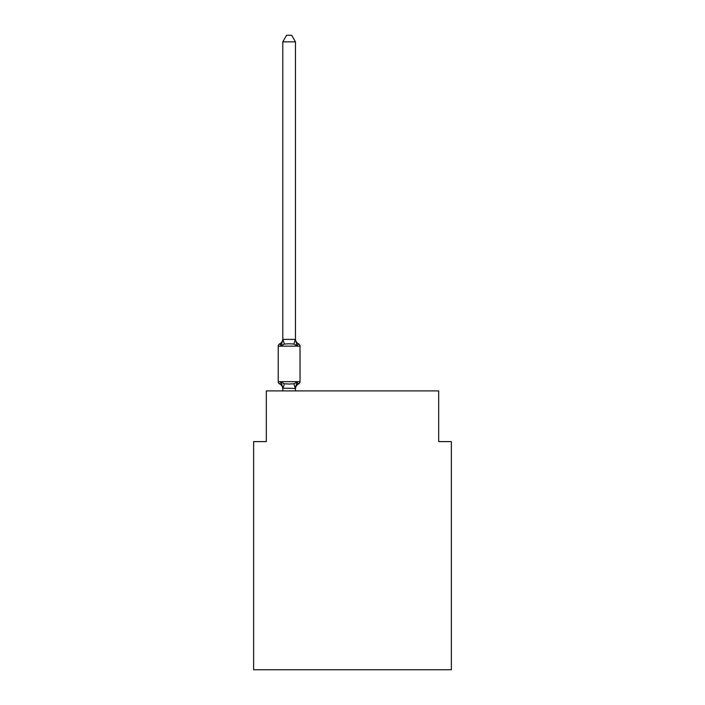 <?xml version="1.0" encoding="UTF-8"?>
<svg xmlns="http://www.w3.org/2000/svg" width="705" height="705" viewBox="0 0 705 705"><rect width="100%" height="100%" fill="white"/><g stroke="black" fill="none" stroke-linecap="round" stroke-linejoin="round"><path stroke-width="1.06" d="M451.367 669.75L451.367 441.603L438.686 441.603L438.686 390.905L266.314 390.905L266.314 441.603L253.633 441.603L253.633 669.75L451.367 669.75M298.603 383.934L297.052 382.145L298.603 383.934L297.052 382.145L298.603 383.934L297.052 382.145L298.603 383.934L297.052 382.145L298.603 383.934L297.052 382.145L298.603 383.934L297.052 382.145L298.603 383.934L297.052 382.145L298.603 383.934L297.052 382.145L298.603 383.934L297.052 382.145L298.603 383.934L297.052 382.145L298.603 383.934L297.052 382.145L298.603 383.934L297.052 382.145L298.603 383.934L297.052 382.145L298.603 383.934L297.052 382.145L298.603 383.934L297.052 382.145L298.603 383.934L297.052 382.145L298.603 383.934L297.052 382.145L298.603 383.934L297.052 382.145L298.603 383.934L297.052 382.145L298.603 383.934L297.052 382.145L298.603 383.934L297.052 382.145L298.603 383.934L297.052 382.145L298.603 383.934L297.052 382.145L298.603 383.934L297.052 382.145L298.603 383.934L297.052 382.145L298.603 383.934L297.052 382.145L298.603 383.934L297.052 382.145L295.465 388.429L282.784 388.199L282.784 388.949A5.578 5.578 0 0 0 279.656 383.934A2.538 2.538 0 0 1 278.228 381.652A2.538 2.538 0 0 0 279.656 383.934A2.538 2.538 0 0 1 278.228 381.652A2.538 2.538 0 0 0 279.656 383.934L281.207 382.145L279.656 383.934A2.538 2.538 0 0 1 278.228 381.652A2.538 2.538 0 0 0 279.656 383.934L281.207 382.145L279.656 383.934A2.538 2.538 0 0 1 278.228 381.652A2.538 2.538 0 0 0 279.656 383.934L281.207 382.145L279.656 383.934A2.538 2.538 0 0 1 278.228 381.652A2.538 2.538 0 0 0 279.656 383.934L281.207 382.145L279.656 383.934A2.538 2.538 0 0 1 278.228 381.652A2.538 2.538 0 0 0 279.656 383.934L281.207 382.145L279.656 383.934A2.538 2.538 0 0 1 278.228 381.652A2.538 2.538 0 0 0 279.656 383.934L281.207 382.145L279.656 383.934A2.538 2.538 0 0 1 278.228 381.652A2.538 2.538 0 0 0 279.656 383.934L281.207 382.145L279.656 383.934A2.538 2.538 0 0 1 278.228 381.652A2.538 2.538 0 0 0 279.656 383.934L281.207 382.145L279.656 383.934A2.538 2.538 0 0 1 278.228 381.652A2.538 2.538 0 0 0 279.656 383.934L281.207 382.145L279.656 383.934A2.538 2.538 0 0 1 278.228 381.652A2.538 2.538 0 0 0 279.656 383.934L281.207 382.145L279.656 383.934A2.538 2.538 0 0 1 278.228 381.652A2.538 2.538 0 0 0 279.656 383.934L281.207 382.145L279.656 383.934A2.538 2.538 0 0 1 278.228 381.652A2.538 2.538 0 0 0 279.656 383.934L281.207 382.145L279.656 383.934A2.538 2.538 0 0 1 278.228 381.652A2.538 2.538 0 0 0 279.656 383.934L281.207 382.145L279.656 383.934A2.538 2.538 0 0 1 278.228 381.652A2.538 2.538 0 0 0 279.656 383.934L281.207 382.145L279.656 383.934A2.538 2.538 0 0 1 278.228 381.652A2.538 2.538 0 0 0 279.656 383.934L281.207 382.145L279.656 383.934A2.538 2.538 0 0 1 278.228 381.652A2.538 2.538 0 0 0 279.656 383.934L281.207 382.145L279.656 383.934A2.538 2.538 0 0 1 278.228 381.652A2.538 2.538 0 0 0 279.656 383.934L281.207 382.145L279.656 383.934A2.538 2.538 0 0 1 278.228 381.652A2.538 2.538 0 0 0 279.656 383.934L281.207 382.145L279.656 383.934A2.538 2.538 0 0 1 278.228 381.652A2.538 2.538 0 0 0 279.656 383.934L281.207 382.145L279.656 383.934A2.538 2.538 0 0 1 278.228 381.652A2.538 2.538 0 0 0 279.656 383.934L281.207 382.145L279.656 383.934A2.538 2.538 0 0 1 278.228 381.652A2.538 2.538 0 0 0 279.656 383.934L281.207 382.145L279.656 383.934A2.538 2.538 0 0 1 278.228 381.652A2.538 2.538 0 0 0 279.656 383.934L281.207 382.145L279.656 383.934A2.538 2.538 0 0 1 278.228 381.652A2.538 2.538 0 0 0 279.656 383.934L281.207 382.145L279.656 383.934A2.538 2.538 0 0 1 278.228 381.652A2.538 2.538 0 0 0 279.656 383.934L281.207 382.145L279.656 383.934A2.538 2.538 0 0 1 278.228 381.652A2.538 2.538 0 0 0 279.656 383.934L281.207 382.145L279.656 383.934A2.538 2.538 0 0 1 278.228 381.652A2.538 2.538 0 0 0 279.656 383.934L281.207 382.145L279.656 383.934A2.538 2.538 0 0 1 278.228 381.652A2.538 2.538 0 0 0 279.656 383.934L281.207 382.145L279.656 383.934A2.538 2.538 0 0 1 278.228 381.652A2.538 2.538 0 0 0 279.656 383.934L281.207 382.145L279.656 383.934A2.538 2.538 0 0 1 278.228 381.652A2.538 2.538 0 0 0 279.656 383.934L281.207 382.145L279.656 383.934A2.538 2.538 0 0 1 278.228 381.652A2.538 2.538 0 0 0 279.656 383.934L281.207 382.145L279.656 383.934A2.538 2.538 0 0 1 278.228 381.652A2.538 2.538 0 0 0 279.656 383.934L281.207 382.145L279.656 383.934A2.538 2.538 0 0 1 278.228 381.652A2.538 2.538 0 0 0 279.656 383.934L281.207 382.145L279.656 383.934A2.538 2.538 0 0 1 278.228 381.652A2.538 2.538 0 0 0 279.656 383.934L281.207 382.145L279.656 383.934A2.538 2.538 0 0 1 278.228 381.652A2.538 2.538 0 0 0 279.656 383.934L281.207 382.145L279.656 383.934A2.538 2.538 0 0 1 278.228 381.652A2.538 2.538 0 0 0 279.656 383.934L281.207 382.145L279.656 383.934A2.538 2.538 0 0 1 278.228 381.652A2.538 2.538 0 0 0 279.656 383.934L281.207 382.145L279.656 383.934A2.538 2.538 0 0 1 278.228 381.652A2.538 2.538 0 0 0 279.656 383.934L281.207 382.145L279.656 383.934A2.538 2.538 0 0 1 278.228 381.652A2.538 2.538 0 0 0 279.656 383.934L281.207 382.145L279.656 383.934A2.538 2.538 0 0 1 278.228 381.652A2.538 2.538 0 0 0 279.656 383.934L281.207 382.145L279.656 383.934A2.538 2.538 0 0 1 278.228 381.652A2.538 2.538 0 0 0 279.656 383.934L281.207 382.145L279.656 383.934A2.538 2.538 0 0 1 278.228 381.652A2.538 2.538 0 0 0 279.656 383.934L281.207 382.145L279.656 383.934A2.538 2.538 0 0 1 278.228 381.652A2.538 2.538 0 0 0 279.656 383.934L281.207 382.145L279.656 383.934A2.538 2.538 0 0 1 278.228 381.652A2.538 2.538 0 0 0 279.656 383.934L281.207 382.145L279.656 383.934A2.538 2.538 0 0 1 278.228 381.652A2.538 2.538 0 0 0 279.656 383.934L281.207 382.145L279.656 383.934A2.538 2.538 0 0 1 278.228 381.652A2.538 2.538 0 0 0 279.656 383.934L281.207 382.145L279.656 383.934A2.538 2.538 0 0 1 278.228 381.652A2.538 2.538 0 0 0 279.656 383.934L281.207 382.145L279.656 383.934A2.538 2.538 0 0 1 278.228 381.652A2.538 2.538 0 0 0 279.656 383.934L281.207 382.145L279.656 383.934A2.538 2.538 0 0 1 278.228 381.652A2.538 2.538 0 0 0 279.656 383.934L281.207 382.145L279.656 383.934A2.538 2.538 0 0 1 278.228 381.652A2.538 2.538 0 0 0 279.656 383.934L281.207 382.145L279.656 383.934A2.538 2.538 0 0 1 278.228 381.652A2.538 2.538 0 0 0 279.656 383.934L281.207 382.145L279.656 383.934A2.538 2.538 0 0 1 278.228 381.652A2.538 2.538 0 0 0 279.656 383.934L281.207 382.145L279.656 383.934A2.538 2.538 0 0 1 278.228 381.652A2.538 2.538 0 0 0 279.656 383.934L281.207 382.145L279.656 383.934A2.538 2.538 0 0 1 278.228 381.652A2.538 2.538 0 0 0 279.656 383.934L281.207 382.145L279.656 383.934A2.538 2.538 0 0 1 278.228 381.652A2.538 2.538 0 0 0 279.656 383.934L281.207 382.145L279.656 383.934L281.207 382.145L284.371 383.776L289.129 384.031L293.879 383.776L297.052 382.145L298.603 383.934A2.538 2.538 0 0 0 300.03 381.652A2.538 2.538 0 0 1 298.603 383.934L297.88 383.582L298.603 383.934A2.538 2.538 0 0 0 300.03 381.652A2.538 2.538 0 0 1 298.603 383.934A2.538 2.538 0 0 0 300.03 381.652A2.538 2.538 0 0 1 298.603 383.934L297.88 383.582L298.603 383.934A2.538 2.538 0 0 0 300.03 381.652A2.538 2.538 0 0 1 298.603 383.934A2.538 2.538 0 0 0 300.03 381.652A2.538 2.538 0 0 1 298.603 383.934L297.88 383.582L298.603 383.934A2.538 2.538 0 0 0 300.03 381.652A2.538 2.538 0 0 1 298.603 383.934A2.538 2.538 0 0 0 300.03 381.652A2.538 2.538 0 0 1 298.603 383.934L297.88 383.582L298.603 383.934A2.538 2.538 0 0 0 300.03 381.652A2.538 2.538 0 0 1 298.603 383.934A2.538 2.538 0 0 0 300.03 381.652A2.538 2.538 0 0 1 298.603 383.934L297.88 383.582L298.603 383.934A2.538 2.538 0 0 0 300.03 381.652A2.538 2.538 0 0 1 298.603 383.934A2.538 2.538 0 0 0 300.03 381.652A2.538 2.538 0 0 1 298.603 383.934L297.88 383.582L298.603 383.934A2.538 2.538 0 0 0 300.03 381.652A2.538 2.538 0 0 1 298.603 383.934A2.538 2.538 0 0 0 300.03 381.652A2.538 2.538 0 0 1 298.603 383.934L297.88 383.582L298.603 383.934A2.538 2.538 0 0 0 300.03 381.652A2.538 2.538 0 0 1 298.603 383.934A2.538 2.538 0 0 0 300.03 381.652A2.538 2.538 0 0 1 298.603 383.934L297.88 383.582L298.603 383.934A2.538 2.538 0 0 0 300.03 381.652A2.538 2.538 0 0 1 298.603 383.934A2.538 2.538 0 0 0 300.03 381.652A2.538 2.538 0 0 1 298.603 383.934L297.88 383.582L298.603 383.934A2.538 2.538 0 0 0 300.03 381.652A2.538 2.538 0 0 1 298.603 383.934A2.538 2.538 0 0 0 300.03 381.652A2.538 2.538 0 0 1 298.603 383.934L297.88 383.582L298.603 383.934A2.538 2.538 0 0 0 300.03 381.652A2.538 2.538 0 0 1 298.603 383.934A2.538 2.538 0 0 0 300.03 381.652A2.538 2.538 0 0 1 298.603 383.934L297.88 383.582L298.603 383.934A2.538 2.538 0 0 0 300.03 381.652A2.538 2.538 0 0 1 298.603 383.934A2.538 2.538 0 0 0 300.03 381.652A2.538 2.538 0 0 1 298.603 383.934L297.88 383.582L298.603 383.934A2.538 2.538 0 0 0 300.03 381.652A2.538 2.538 0 0 1 298.603 383.934A2.538 2.538 0 0 0 300.03 381.652A2.538 2.538 0 0 1 298.603 383.934L297.88 383.582L298.603 383.934A2.538 2.538 0 0 0 300.03 381.652A2.538 2.538 0 0 1 298.603 383.934A2.538 2.538 0 0 0 300.03 381.652A2.538 2.538 0 0 1 298.603 383.934L297.88 383.582L298.603 383.934A2.538 2.538 0 0 0 300.03 381.652A2.538 2.538 0 0 1 298.603 383.934A2.538 2.538 0 0 0 300.03 381.652A2.538 2.538 0 0 1 298.603 383.934L297.88 383.582L298.603 383.934A2.538 2.538 0 0 0 300.03 381.652A2.538 2.538 0 0 1 298.603 383.934A2.538 2.538 0 0 0 300.03 381.652A2.538 2.538 0 0 1 298.603 383.934L297.88 383.582L298.603 383.934A2.538 2.538 0 0 0 300.03 381.652A2.538 2.538 0 0 1 298.603 383.934A2.538 2.538 0 0 0 300.03 381.652A2.538 2.538 0 0 1 298.603 383.934L297.88 383.582L298.603 383.934A2.538 2.538 0 0 0 300.03 381.652A2.538 2.538 0 0 1 298.603 383.934A2.538 2.538 0 0 0 300.03 381.652A2.538 2.538 0 0 1 298.603 383.934L297.88 383.582L298.603 383.934A2.538 2.538 0 0 0 300.03 381.652A2.538 2.538 0 0 1 298.603 383.934A2.538 2.538 0 0 0 300.03 381.652A2.538 2.538 0 0 1 298.603 383.934L297.88 383.582L298.603 383.934A2.538 2.538 0 0 0 300.03 381.652A2.538 2.538 0 0 1 298.603 383.934A2.538 2.538 0 0 0 300.03 381.652A2.538 2.538 0 0 1 298.603 383.934L297.88 383.582L298.603 383.934A2.538 2.538 0 0 0 300.03 381.652A2.538 2.538 0 0 1 298.603 383.934A2.538 2.538 0 0 0 300.03 381.652A2.538 2.538 0 0 1 298.603 383.934L297.88 383.582L298.603 383.934A2.538 2.538 0 0 0 300.03 381.652A2.538 2.538 0 0 1 298.603 383.934A2.538 2.538 0 0 0 300.03 381.652A2.538 2.538 0 0 1 298.603 383.934L297.88 383.582L298.603 383.934A2.538 2.538 0 0 0 300.03 381.652A2.538 2.538 0 0 1 298.603 383.934A2.538 2.538 0 0 0 300.03 381.652A2.538 2.538 0 0 1 298.603 383.934L297.88 383.582L298.603 383.934A2.538 2.538 0 0 0 300.03 381.652A2.538 2.538 0 0 1 298.603 383.934A2.538 2.538 0 0 0 300.03 381.652A2.538 2.538 0 0 1 298.603 383.934L297.88 383.582L298.603 383.934A2.538 2.538 0 0 0 300.03 381.652A2.538 2.538 0 0 1 298.603 383.934A2.538 2.538 0 0 0 300.03 381.652A2.538 2.538 0 0 1 298.603 383.934L297.88 383.582L298.603 383.934A2.538 2.538 0 0 0 300.03 381.652A2.538 2.538 0 0 1 298.603 383.934A2.538 2.538 0 0 0 300.03 381.652A2.538 2.538 0 0 1 298.603 383.934L297.88 383.582L298.603 383.934A2.538 2.538 0 0 0 300.03 381.652A2.538 2.538 0 0 1 298.603 383.934A2.538 2.538 0 0 0 300.03 381.652A2.538 2.538 0 0 1 298.603 383.934L297.88 383.582L298.603 383.934A2.538 2.538 0 0 0 300.03 381.652A2.538 2.538 0 0 1 298.603 383.934A2.538 2.538 0 0 0 300.03 381.652A2.538 2.538 0 0 1 298.603 383.934L297.052 382.145L298.603 383.934A5.578 5.578 0 0 0 295.465 388.949M295.465 41.842L282.784 41.842L286.591 35.25L291.658 35.25L295.465 41.842L295.465 339.616L297.052 345.67L298.603 343.881L297.052 345.67L293.879 344.031L289.129 343.784L284.371 344.031L281.207 345.67L279.656 343.881A2.538 2.538 0 0 0 278.228 346.164A2.538 2.538 0 0 1 279.656 343.881L280.37 344.234L279.656 343.881A2.538 2.538 0 0 0 278.228 346.164L278.228 381.652L300.03 381.652L300.03 346.164A2.538 2.538 0 0 0 298.603 343.881A2.538 2.538 0 0 1 300.03 346.164A2.538 2.538 0 0 0 298.603 343.881L297.052 345.67L298.603 343.881A2.538 2.538 0 0 1 300.03 346.164A2.538 2.538 0 0 0 298.603 343.881A2.538 2.538 0 0 1 300.03 346.164A2.538 2.538 0 0 0 298.603 343.881A2.538 2.538 0 0 1 300.03 346.164A2.538 2.538 0 0 0 298.603 343.881A2.538 2.538 0 0 1 300.03 346.164A2.538 2.538 0 0 0 298.603 343.881A2.538 2.538 0 0 1 300.03 346.164A2.538 2.538 0 0 0 298.603 343.881A2.538 2.538 0 0 1 300.03 346.164A2.538 2.538 0 0 0 298.603 343.881A2.538 2.538 0 0 1 300.03 346.164A2.538 2.538 0 0 0 298.603 343.881A2.538 2.538 0 0 1 300.03 346.164A2.538 2.538 0 0 0 298.603 343.881A2.538 2.538 0 0 1 300.03 346.164A2.538 2.538 0 0 0 298.603 343.881A2.538 2.538 0 0 1 300.03 346.164A2.538 2.538 0 0 0 298.603 343.881A2.538 2.538 0 0 1 300.03 346.164A2.538 2.538 0 0 0 298.603 343.881A2.538 2.538 0 0 1 300.03 346.164A2.538 2.538 0 0 0 298.603 343.881A2.538 2.538 0 0 1 300.03 346.164A2.538 2.538 0 0 0 298.603 343.881A2.538 2.538 0 0 1 300.03 346.164A2.538 2.538 0 0 0 298.603 343.881A2.538 2.538 0 0 1 300.03 346.164A2.538 2.538 0 0 0 298.603 343.881A2.538 2.538 0 0 1 300.03 346.164A2.538 2.538 0 0 0 298.603 343.881A2.538 2.538 0 0 1 300.03 346.164A2.538 2.538 0 0 0 298.603 343.881A2.538 2.538 0 0 1 300.03 346.164A2.538 2.538 0 0 0 298.603 343.881A2.538 2.538 0 0 1 300.03 346.164A2.538 2.538 0 0 0 298.603 343.881A2.538 2.538 0 0 1 300.03 346.164A2.538 2.538 0 0 0 298.603 343.881A2.538 2.538 0 0 1 300.03 346.164A2.538 2.538 0 0 0 298.603 343.881A2.538 2.538 0 0 1 300.03 346.164A2.538 2.538 0 0 0 298.603 343.881A2.538 2.538 0 0 1 300.03 346.164A2.538 2.538 0 0 0 298.603 343.881A2.538 2.538 0 0 1 300.03 346.164A2.538 2.538 0 0 0 298.603 343.881A2.538 2.538 0 0 1 300.03 346.164A2.538 2.538 0 0 0 298.603 343.881A2.538 2.538 0 0 1 300.03 346.164A2.538 2.538 0 0 0 298.603 343.881A2.538 2.538 0 0 1 300.03 346.164A2.538 2.538 0 0 0 298.603 343.881A2.538 2.538 0 0 1 300.03 346.164A2.538 2.538 0 0 0 298.603 343.881A2.538 2.538 0 0 1 300.03 346.164A2.538 2.538 0 0 0 298.603 343.881A2.538 2.538 0 0 1 300.03 346.164A2.538 2.538 0 0 0 298.603 343.881A2.538 2.538 0 0 1 300.03 346.164A2.538 2.538 0 0 0 298.603 343.881A2.538 2.538 0 0 1 300.03 346.164A2.538 2.538 0 0 0 298.603 343.881A2.538 2.538 0 0 1 300.03 346.164A2.538 2.538 0 0 0 298.603 343.881A2.538 2.538 0 0 1 300.03 346.164A2.538 2.538 0 0 0 298.603 343.881A2.538 2.538 0 0 1 300.03 346.164A2.538 2.538 0 0 0 298.603 343.881A2.538 2.538 0 0 1 300.03 346.164A2.538 2.538 0 0 0 298.603 343.881A2.538 2.538 0 0 1 300.03 346.164A2.538 2.538 0 0 0 298.603 343.881L297.052 345.67L298.603 343.881A2.538 2.538 0 0 1 300.03 346.164A2.538 2.538 0 0 0 298.603 343.881A2.538 2.538 0 0 1 300.03 346.164A2.538 2.538 0 0 0 298.603 343.881A2.538 2.538 0 0 1 300.03 346.164A2.538 2.538 0 0 0 298.603 343.881A2.538 2.538 0 0 1 300.03 346.164A2.538 2.538 0 0 0 298.603 343.881A2.538 2.538 0 0 1 300.03 346.164A2.538 2.538 0 0 0 298.603 343.881A2.538 2.538 0 0 1 300.03 346.164A2.538 2.538 0 0 0 298.603 343.881A2.538 2.538 0 0 1 300.03 346.164A2.538 2.538 0 0 0 298.603 343.881A2.538 2.538 0 0 1 300.03 346.164A2.538 2.538 0 0 0 298.603 343.881A2.538 2.538 0 0 1 300.03 346.164A2.538 2.538 0 0 0 298.603 343.881A2.538 2.538 0 0 1 300.03 346.164A2.538 2.538 0 0 0 298.603 343.881A2.538 2.538 0 0 1 300.03 346.164A2.538 2.538 0 0 0 298.603 343.881A2.538 2.538 0 0 1 300.03 346.164A2.538 2.538 0 0 0 298.603 343.881A2.538 2.538 0 0 1 300.03 346.164A2.538 2.538 0 0 0 298.603 343.881A2.538 2.538 0 0 1 300.03 346.164A2.538 2.538 0 0 0 298.603 343.881A2.538 2.538 0 0 1 300.03 346.164A2.538 2.538 0 0 0 298.603 343.881A2.538 2.538 0 0 1 300.03 346.164A2.538 2.538 0 0 0 298.603 343.881A2.538 2.538 0 0 1 300.03 346.164L278.228 346.164A2.538 2.538 0 0 1 279.656 343.881L280.37 344.234L279.656 343.881A2.538 2.538 0 0 0 278.228 346.164A2.538 2.538 0 0 1 279.656 343.881L280.37 344.234L279.656 343.881A2.538 2.538 0 0 0 278.228 346.164A2.538 2.538 0 0 1 279.656 343.881L280.37 344.234L279.656 343.881A2.538 2.538 0 0 0 278.228 346.164A2.538 2.538 0 0 1 279.656 343.881L280.37 344.234L279.656 343.881A2.538 2.538 0 0 0 278.228 346.164A2.538 2.538 0 0 1 279.656 343.881L280.37 344.234L279.656 343.881A2.538 2.538 0 0 0 278.228 346.164A2.538 2.538 0 0 1 279.656 343.881L280.37 344.234L279.656 343.881A2.538 2.538 0 0 0 278.228 346.164A2.538 2.538 0 0 1 279.656 343.881L280.37 344.234L279.656 343.881A2.538 2.538 0 0 0 278.228 346.164A2.538 2.538 0 0 1 279.656 343.881L280.37 344.234L279.656 343.881A2.538 2.538 0 0 0 278.228 346.164A2.538 2.538 0 0 1 279.656 343.881L280.37 344.234L279.656 343.881A2.538 2.538 0 0 0 278.228 346.164A2.538 2.538 0 0 1 279.656 343.881L280.37 344.234L279.656 343.881A2.538 2.538 0 0 0 278.228 346.164A2.538 2.538 0 0 1 279.656 343.881L280.37 344.234L279.656 343.881A2.538 2.538 0 0 0 278.228 346.164A2.538 2.538 0 0 1 279.656 343.881L280.37 344.234L279.656 343.881A2.538 2.538 0 0 0 278.228 346.164A2.538 2.538 0 0 1 279.656 343.881L280.37 344.234L279.656 343.881A2.538 2.538 0 0 0 278.228 346.164A2.538 2.538 0 0 1 279.656 343.881L280.37 344.234L279.656 343.881A2.538 2.538 0 0 0 278.228 346.164A2.538 2.538 0 0 1 279.656 343.881L280.37 344.234L279.656 343.881A2.538 2.538 0 0 0 278.228 346.164A2.538 2.538 0 0 1 279.656 343.881L280.37 344.234L279.656 343.881A2.538 2.538 0 0 0 278.228 346.164A2.538 2.538 0 0 1 279.656 343.881L280.37 344.234L279.656 343.881A2.538 2.538 0 0 0 278.228 346.164A2.538 2.538 0 0 1 279.656 343.881L280.37 344.234L279.656 343.881A2.538 2.538 0 0 0 278.228 346.164A2.538 2.538 0 0 1 279.656 343.881L280.37 344.234L279.656 343.881A2.538 2.538 0 0 0 278.228 346.164A2.538 2.538 0 0 1 279.656 343.881L280.37 344.234L279.656 343.881A2.538 2.538 0 0 0 278.228 346.164A2.538 2.538 0 0 1 279.656 343.881L280.37 344.234L279.656 343.881A2.538 2.538 0 0 0 278.228 346.164A2.538 2.538 0 0 1 279.656 343.881L280.37 344.234L279.656 343.881A2.538 2.538 0 0 0 278.228 346.164A2.538 2.538 0 0 1 279.656 343.881L280.37 344.234L279.656 343.881A2.538 2.538 0 0 0 278.228 346.164A2.538 2.538 0 0 1 279.656 343.881L280.37 344.234L279.656 343.881A2.538 2.538 0 0 0 278.228 346.164A2.538 2.538 0 0 1 279.656 343.881L280.37 344.234L279.656 343.881A2.538 2.538 0 0 0 278.228 346.164A2.538 2.538 0 0 1 279.656 343.881L280.37 344.234L279.656 343.881A2.538 2.538 0 0 0 278.228 346.164A2.538 2.538 0 0 1 279.656 343.881L281.207 345.67L279.656 343.881A5.578 5.578 0 0 0 282.784 338.867M295.465 339.616L295.465 338.867L295.465 339.616M295.465 388.199L296.056 385.212M282.784 41.842L282.784 339.616L281.207 345.67L279.656 343.881M297.052 345.67L298.603 343.881L297.052 345.67M282.784 339.387L295.465 339.387M295.465 390.905L295.465 388.429M282.784 390.905L282.784 388.429M281.207 382.145L282.784 388.199M295.465 338.867A5.578 5.578 0 0 0 298.603 343.881M284.371 383.776L282.89 388.455M293.879 383.776L295.36 388.455M282.89 339.352L284.371 344.031M295.36 339.352L293.879 344.031"/></g></svg>
